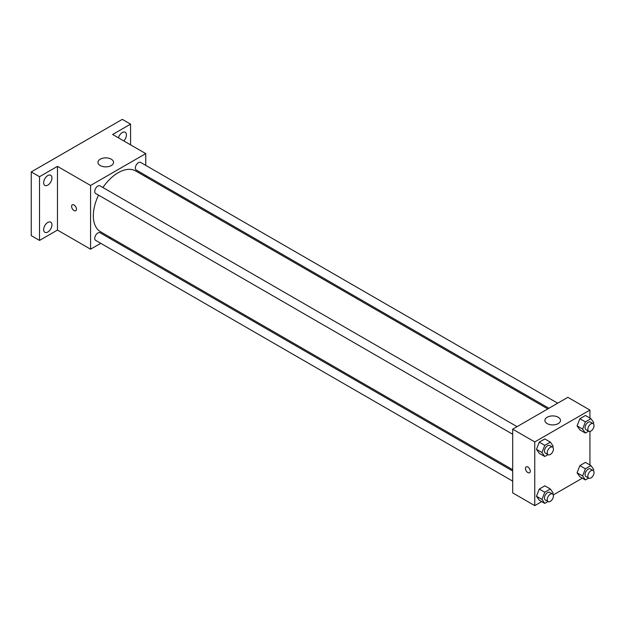 <?xml version="1.0" encoding="UTF-8"?>
<svg xmlns="http://www.w3.org/2000/svg" width="625" height="625" viewBox="0 0 625 625"><rect width="100%" height="100%" fill="white"/><g stroke="black" fill="none" stroke-linecap="round" stroke-linejoin="round"><path stroke-width="0.94" d="M100.75 243.305L90.57 249.187L57.461 230.07L39.523 240.422L31.25 235.641L31.25 171.93L122.297 119.367L130.57 124.141L130.57 144.852M110.633 237.602L109.523 238.242M47.805 232.016A5.852 3.383 -60 0 1 44.875 232.305A5.852 3.383 -60 0 1 43.977 227.609A5.852 3.383 -60 0 1 47.805 222.453A5.852 3.383 -60 0 1 50.727 222.164A5.852 3.383 -60 0 1 51.625 226.852A5.852 3.383 -60 0 1 47.805 232.016M47.805 185.117A5.852 3.383 -60 0 1 44.875 185.406A5.852 3.383 -60 0 1 43.977 180.719A5.852 3.383 -60 0 1 47.805 175.562A5.852 3.383 -60 0 1 50.727 175.273A5.852 3.383 -60 0 1 51.625 179.961A5.852 3.383 -60 0 1 47.805 185.117M57.461 230.07L57.461 166.352L39.523 176.703L31.25 171.93M39.523 240.422L39.523 176.703M90.57 249.187L90.57 185.469L57.461 166.352M90.57 185.469L145.75 153.609L112.641 134.492L130.57 124.141M100.227 165.555A7.805 4.508 180 0 1 97.938 162.375A7.805 4.508 180 0 1 105.742 157.867A7.805 4.508 180 0 1 113.547 162.375A7.805 4.508 180 0 1 108.727 166.531A7.805 4.508 180 0 1 100.227 165.555M118.438 137.844A5.852 3.383 -60 0 1 122.297 132.555A5.852 3.383 -60 0 1 125.219 132.266A5.852 3.383 -60 0 1 123.781 140.93M98.547 195.141A35.117 20.273 120 0 0 93.328 215.734A35.117 20.273 120 0 0 100.602 231.805L512.688 469.727M547.805 408.906L135.719 170.984A35.117 20.273 120 0 0 102.93 187.539M145.75 153.609L145.75 165.367M145.75 175.492L145.75 176.781M557.688 403.195L140.656 162.43A4.383 2.531 120 0 0 137.273 163.602A4.383 2.531 120 0 0 135.359 168.016A4.383 2.531 120 0 0 136.273 170.023L548.914 408.266M512.688 471.008L100.047 232.773A4.383 2.531 120 0 0 96.664 233.945A4.383 2.531 120 0 0 94.75 238.359A4.383 2.531 120 0 0 95.656 240.367L512.688 481.133M512.688 434.242L95.656 193.469A4.383 2.531 -60 0 1 95.656 188.406A4.383 2.531 -60 0 1 100.047 185.875L517.078 426.648M76.43 209.164A3.414 1.969 60 0 1 75.719 210.727A3.414 1.969 60 0 1 72.305 208.758A3.414 1.969 60 0 1 72.305 204.813A3.414 1.969 60 0 1 74.938 205.727A3.414 1.969 60 0 1 76.43 209.164M75.727 210.727A3.414 1.969 60 0 1 72.312 208.75A3.414 1.969 60 0 1 72.312 204.813M541.711 501.625L534.758 505.633L512.688 492.891L512.688 429.18L567.867 397.32L589.938 410.062L589.938 418.094M582.328 478.18L553.258 494.953M579.867 429.867L577.078 425.898L579.867 418.711L585.445 415.492L579.867 418.711L577.078 425.898L579.867 429.867L585.391 433.047L582.602 429.086L585.391 421.898L590.961 418.68L593.75 422.648L593.305 423.781M539.258 500.203L536.469 496.242L539.258 489.055L544.836 485.836L539.258 489.055L536.469 496.242L539.258 500.203L544.773 503.391L541.984 499.422L544.773 492.242L550.352 489.023L553.141 492.984L552.695 494.125M589.938 431.422L589.938 464.984M534.758 505.633L534.758 441.922L589.938 410.062M579.867 476.758L577.078 472.789L579.867 465.609L585.445 462.391L579.867 465.609L577.078 472.789L579.867 476.758L585.391 479.945L582.602 475.977L585.391 468.797L590.961 465.578L593.75 469.539L593.305 470.68M539.258 453.312L536.469 449.344L539.258 442.156L544.836 438.938L539.258 442.156L536.469 449.344L539.258 453.312L544.773 456.5L541.984 452.531L544.773 445.344L550.352 442.125L553.141 446.094L552.695 447.234M534.758 441.922L512.688 429.18M547.18 423.602A7.805 4.508 180 0 1 544.891 420.414A7.805 4.508 180 0 1 552.695 415.914A7.805 4.508 180 0 1 560.5 420.414A7.805 4.508 180 0 1 555.68 424.578A7.805 4.508 180 0 1 547.18 423.602M530.281 471.188A3.414 1.969 60 0 1 529.57 472.75A3.414 1.969 60 0 1 526.156 470.781A3.414 1.969 60 0 1 526.156 466.836A3.414 1.969 60 0 1 528.789 467.758A3.414 1.969 60 0 1 530.281 471.188M529.57 472.75A3.414 1.969 60 0 1 526.156 470.781A3.414 1.969 60 0 1 526.156 466.836M548.008 454.633L544.773 456.5M552.516 447.109L549.758 445.516A4.383 2.531 120 0 0 546.375 446.688A4.383 2.531 120 0 0 544.461 451.102A4.383 2.531 120 0 0 545.367 453.109L548.133 454.703A4.383 2.531 120 0 0 552.516 452.172A4.383 2.531 120 0 0 552.516 447.109A4.383 2.531 120 0 0 549.133 448.281A4.383 2.531 120 0 0 547.219 452.695A4.383 2.531 120 0 0 548.133 454.703M541.984 452.531L536.469 449.344M544.773 445.344L539.258 442.156M550.352 442.125L544.836 438.938M588.617 431.187L585.391 433.047M593.125 423.656L590.367 422.07A4.383 2.531 120 0 0 586.984 423.242A4.383 2.531 120 0 0 585.07 427.656A4.383 2.531 120 0 0 585.984 429.664L588.742 431.258A4.383 2.531 120 0 0 593.125 428.727A4.383 2.531 120 0 0 593.125 423.656A4.383 2.531 120 0 0 589.75 424.836A4.383 2.531 120 0 0 587.836 429.25A4.383 2.531 120 0 0 588.742 431.258M582.602 429.086L577.078 425.898M585.391 421.898L579.867 418.711M590.961 418.68L585.445 415.492M548.008 501.523L544.773 503.391M552.516 494L549.758 492.406A4.383 2.531 120 0 0 546.375 493.586A4.383 2.531 120 0 0 544.461 498A4.383 2.531 120 0 0 545.367 500.008L548.133 501.594A4.383 2.531 120 0 0 552.516 499.062A4.383 2.531 120 0 0 552.516 494A4.383 2.531 120 0 0 549.133 495.18A4.383 2.531 120 0 0 547.219 499.586A4.383 2.531 120 0 0 548.133 501.594M541.984 499.422L536.469 496.242M544.773 492.242L539.258 489.055M550.352 489.023L544.836 485.836M588.617 478.078L585.391 479.945M593.125 470.555L590.367 468.961A4.383 2.531 120 0 0 586.984 470.133A4.383 2.531 120 0 0 585.07 474.547A4.383 2.531 120 0 0 585.984 476.555L588.742 478.148A4.383 2.531 120 0 0 593.125 475.617A4.383 2.531 120 0 0 593.125 470.555A4.383 2.531 120 0 0 589.75 471.727A4.383 2.531 120 0 0 587.836 476.141A4.383 2.531 120 0 0 588.742 478.148M582.602 475.977L577.078 472.789M585.391 468.797L579.867 465.609M590.961 465.578L585.445 462.391"/></g></svg>
